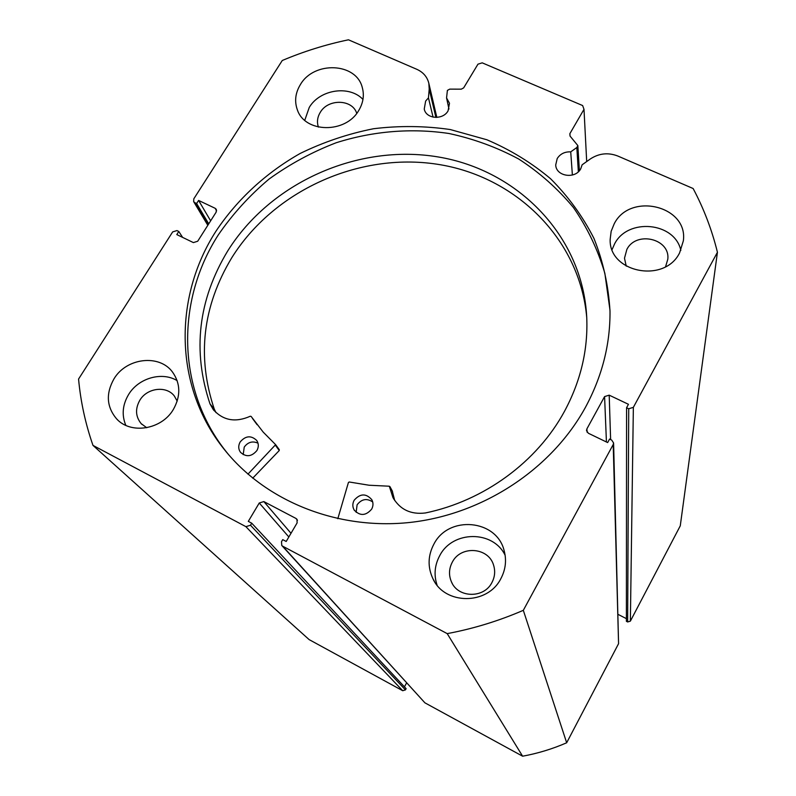 <?xml version="1.0" encoding="UTF-8"?>
<svg xmlns="http://www.w3.org/2000/svg" width="796" height="796" viewBox="0 0 796 796"><rect width="100%" height="100%" fill="white"/><g stroke="black" fill="none" stroke-linecap="round" stroke-linejoin="round"><path stroke-width="1.19" d="M337.812 518.723L348.419 482.485L349.245 481.998L369.055 485.232L389.314 486.217L392.886 497.41C399.91 509.549 410.746 514.733 425.392 512.962C484.207 500.803 537.131 461.819 564.424 411.442C580.722 381.145 588.154 349.752 586.732 317.276C582.712 236.273 518.216 170.165 438.128 156.941C357.991 143.499 270.511 182.403 227.646 251.058C198.164 300.002 192.274 350.936 209.985 403.851L213.219 409.512C223.079 420.557 235.427 422.795 250.282 416.238L251.108 416.407L263.207 432.119L275.625 444.656L247.944 474.157M356.15 512.316L357.105 504.803C361.613 499.002 366.807 498.047 372.707 501.948M371.652 509.151C365.812 515.898 359.981 516.186 354.16 510.007C352.389 506.823 352.399 503.57 354.17 500.226C360.2 493.391 366.08 493.221 371.832 499.719C373.414 502.813 373.344 505.957 371.652 509.151M243.208 454.625L244.233 447.083C247.984 442.059 252.581 440.765 258.004 443.183M256.909 450.536C251.626 456.755 246.163 457.342 240.501 452.307C238.273 449.083 238.163 445.641 240.153 441.979C245.566 435.691 251.088 435.183 256.71 440.447C258.77 443.621 258.829 446.984 256.909 450.536M586.752 317.634C579.946 238.89 515.51 176.016 437.004 164.205C358.429 152.215 273.516 190.742 231.686 257.884C202.552 306.37 196.761 356.827 214.313 409.243M275.675 444.745L279.257 450.526L252.72 478.177M255.028 421.721L257.068 424.686M209.995 403.841L214.353 409.293L216.024 412.646M392.269 491.082L394.716 500.545M633.357 407.343L630.372 621.129L627.646 621.965L628.721 408.776L633.357 407.343L717.435 252.262C711.903 229.855 703.803 208.602 693.137 188.523L617.805 156.026C608.144 152.305 598.97 153.3 590.304 158.981L582.125 164.812L580.732 168.792C575.309 179.428 555.966 176.413 555.717 164.931L557.22 158.523C560.275 153.847 564.782 151.628 570.722 151.867L576.821 147.529L577.836 145.569L570.085 136.126L569.856 133.688L583.995 109.321L582.632 105.55L482.207 62.844L477.968 64.168L463.65 87.888L461.282 89.162L449.76 89.122L447.392 90.396L446.556 97.928L448.964 109.032M216.611 210.821L215.159 208.293L198.592 200.433L196.622 203.517L194.781 202.652L193.657 201.617L193.806 198.831L282.272 60.496C303.684 51.451 325.743 44.556 348.459 39.8L416.766 69.282C423.243 72.227 427.263 76.913 428.845 83.351L429.203 89.052L428.457 97.848L425.641 101.082L424.248 109.022C425.969 118.982 442.944 120.325 448.058 110.873L449.491 103.261L446.556 97.928M428.457 97.848L433.074 117.141M570.722 151.867L572.384 175.03M609.995 310.221L604.861 273.336C597.836 249.606 587.348 227.656 573.399 207.487C557.707 188.632 539.489 172.473 518.723 159.021C496.843 147.29 473.57 138.783 448.924 133.489C411.423 127.897 372.797 131.111 336.111 142.773C312.131 152.006 289.774 164.105 269.038 179.08C249.516 195.508 232.621 214.094 218.343 234.84C175.618 301.077 176.672 390.149 226.522 452.078L229.039 455.183M585.269 407.661C602.005 376.727 610.253 344.628 610.005 311.375C608.552 285.913 603.199 261.585 593.935 238.372C582.612 216.184 568.145 196.284 550.514 178.682C531.38 162.653 510.166 149.678 486.883 139.768L450.277 129.549C424.885 125.858 399.303 125.589 373.533 128.733C348.011 133.798 323.554 142.046 300.142 153.479C266.192 172.702 237.357 199.219 216.084 231.019C173.09 297.575 174.105 387.085 224.203 449.332C265.237 501.052 337.205 530.365 410.229 522.415C483.202 514.296 551.429 469.152 585.269 407.661M433.929 544.056C427.85 555.548 427.522 567.11 432.934 578.732C444.745 605.159 487.689 605.239 500.873 578.622C505.639 569.578 506.724 560.245 504.127 550.603C496.634 519.32 448.566 515.062 433.929 544.056M505.132 555.26C493.072 530.086 452.576 530.425 439.76 555.588C434.626 565.14 433.73 574.991 437.074 585.159M113.997 378.836C105.739 393.513 106.564 406.816 116.495 418.746C130.604 434.696 161.638 429.681 173.339 409.482C180.841 396.05 180.583 383.592 172.563 372.13C159.449 353.902 126.445 357.752 113.997 378.836M177.16 380.637C161.976 371.354 138.514 378.03 128.644 394.438C122.494 404.776 121.559 415.084 125.828 425.372M614.204 223.815L611.159 231.318L610.174 239.238C608.502 272.521 664.59 283.844 679.615 252.839L683.346 240.84C688.351 205.836 630.054 191.876 614.204 223.815M680.839 250.382C674.749 222.004 627.646 217.656 614.552 243.964L612.104 249.536M300.39 84.585C295.346 92.893 294.331 101.281 297.336 109.768C304.838 133.121 345.703 133.728 358.737 110.475C363.255 102.913 364.429 95.231 362.26 87.431C356.19 62.585 314.012 60.804 300.39 84.585M362.966 99.43C349.464 84.933 319.823 89.391 309.256 107.43L304.759 120.305M318.42 127.101C316.738 122.126 317.345 117.211 320.271 112.355C328.131 98.505 352.499 99.122 356.737 113.36M626.233 266.143L624.492 258.222L626.85 249.466C636.133 230.611 670.361 238.651 667.794 259.237L665.585 266.68M146.733 427.731L141.181 423.641C135.509 416.597 135.061 408.796 139.837 400.239C147.081 387.831 166.404 385.433 174.324 395.99L177.2 401.114M491.898 582.592C483.958 598.612 457.999 598.095 451.451 581.876C448.606 575.2 448.904 568.613 452.337 562.095C460.794 545.22 488.605 547.25 493.6 565.22C495.43 571.17 494.863 576.961 491.898 582.592M215.159 208.293L216.323 209.378L216.164 212.124L197.697 241.248L193.388 242.591L176.792 234.581L178.782 231.457L176.951 230.571L172.662 231.905L78.565 379.055C80.635 401.642 85.441 423.761 92.983 445.392L245.904 526.654L250.501 525.241L405.433 689.893L406.119 688.649L251.725 523.191L250.501 525.241M288.839 536.972L259.257 502.992L248.302 521.37L251.725 523.191M259.257 502.992L263.834 501.579L291.008 533.29M297.475 520.305L295.953 518.435L263.834 501.579M295.953 518.435L296.978 519.3L297.117 522.892L286.202 541.469L282.729 539.628L281.515 541.698L281.754 545.459L282.66 546.185L447.203 633.626C473.401 628.701 498.774 620.94 523.32 610.323L613.209 444.516L613.597 442.994L611.716 440.108L609.557 439.074L607.656 442.576L588.353 433.253L586.503 430.556L586.891 428.875L587.159 432.288M606.433 441.979L604.582 396.587L586.891 428.875M604.582 396.587L609.199 395.164L610.622 439.581M628.721 408.776L626.571 407.751L628.452 404.298L609.199 395.164M630.372 621.129L680.272 525.828L717.435 252.262M626.571 407.751L626.392 621.318L627.646 621.965M618.054 614.383L626.392 618.651M613.597 442.994L618.572 643.665L613.209 444.516M282.66 546.185L424.905 702.828L522.614 756.2C537.807 753.414 552.494 748.946 566.672 742.777L618.572 643.665M424.905 702.828L281.913 545.628M404.428 686.839L406.627 682.878M405.433 689.893L402.726 690.719L245.904 526.654M92.983 445.392L309.117 639.596L402.726 690.719M566.672 742.777L523.32 610.323M447.203 633.626L522.614 756.2M586.692 161.558L583.995 109.321M208.731 223.845L196.622 203.517M210.641 220.83L198.592 200.433M182.612 237.387L178.782 231.457M275.535 445.442L279.257 450.526M389.96 486.794L392.508 491.52M569.856 133.688L570.026 136.056M194.781 202.652L208.074 224.88M578.354 171.757L576.821 147.529M429.203 89.052L435.9 117.44M354.16 510.007L354.528 510.564M252.511 418.477L256.441 423.8M275.625 444.656L279.346 449.75M213.219 409.512L214.134 410.656M392.886 497.41L393.831 499.152M389.901 486.565L392.448 491.291M434.457 581.468L432.934 578.732M117.679 419.91L116.495 418.746M610.194 240.084L610.174 239.238M297.684 110.634L297.336 109.768M141.857 424.338L141.181 423.641M452.267 583.478L451.451 581.876M207.816 225.278L193.707 201.706M224.203 449.332L226.522 452.078M428.845 83.351L436.835 117.41M577.836 145.569L579.388 170.682"/></g></svg>
